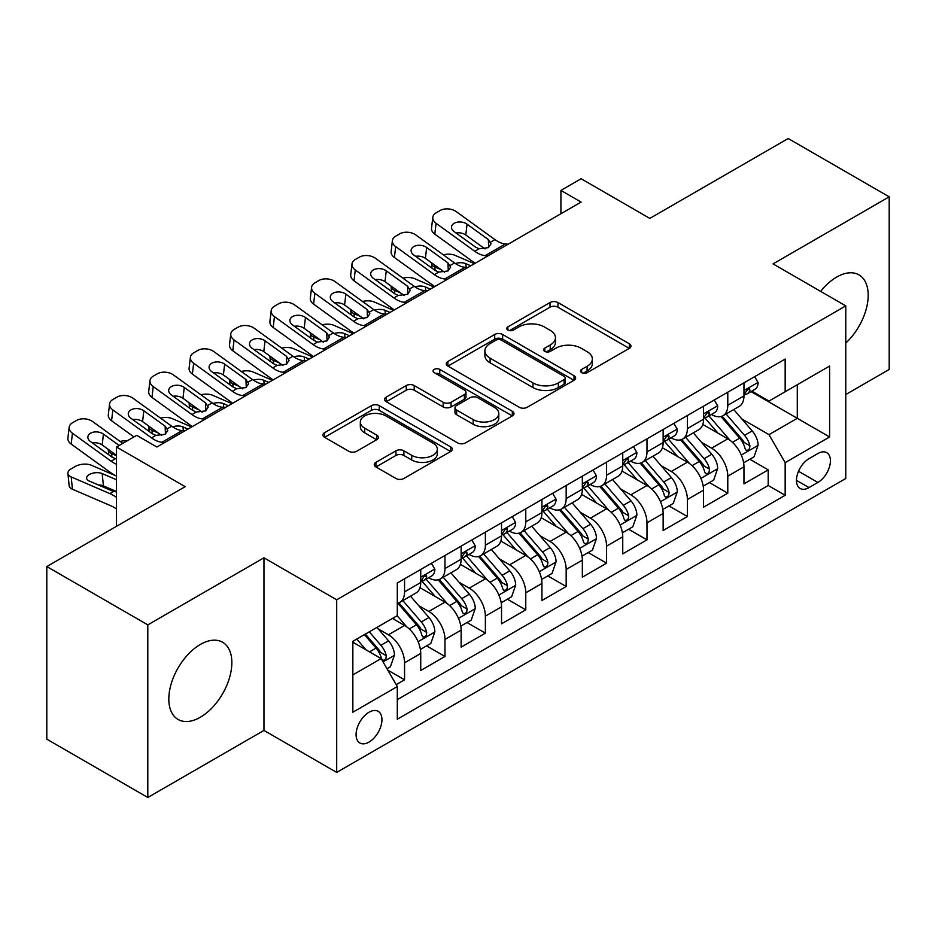 <?xml version="1.0" encoding="UTF-8"?>
<svg xmlns="http://www.w3.org/2000/svg" width="936" height="936" viewBox="0 0 936 936"><rect width="100%" height="100%" fill="white"/><g stroke="black" fill="none" stroke-linecap="round" stroke-linejoin="round"><path stroke-width="1.4" d="M581.642 372.657A3.931 2.27 0 0 0 587.2 372.657L629.331 348.332A5.604 3.241 0 0 0 630.981 346.039A5.604 3.241 0 0 0 629.331 343.758L557.95 302.539A5.604 3.241 0 0 0 550.017 302.539L507.885 326.863A3.931 2.27 0 0 0 506.727 328.466A3.931 2.27 0 0 0 507.885 330.069A3.931 2.27 0 0 0 513.431 330.069L518.883 326.921A17.948 10.366 0 0 1 544.272 326.921L550.216 330.361A17.948 10.366 0 0 1 555.469 337.685A17.948 10.366 0 0 1 550.216 345.01L544.764 348.157A3.931 2.27 0 0 0 543.617 349.76A3.931 2.27 0 0 0 544.764 351.363A3.931 2.27 0 0 0 550.321 351.363L555.773 348.215A17.948 10.366 0 0 1 581.151 348.215L587.094 351.655A17.948 10.366 0 0 1 592.359 358.979A17.948 10.366 0 0 1 587.094 366.304L581.642 369.451A3.931 2.27 0 0 0 580.495 371.054A3.931 2.27 0 0 0 581.642 372.657L581.642 369.451M200.327 717.245A44.565 25.728 120 0 0 229.449 677.968A44.565 25.728 120 0 0 222.616 642.26A44.565 25.728 120 0 0 200.327 644.459A44.565 25.728 120 0 0 171.218 683.736A44.565 25.728 120 0 0 178.051 719.445A44.565 25.728 120 0 0 200.327 717.245M845.77 343.056A44.565 25.728 120 0 0 858.955 274.868A44.565 25.728 120 0 0 836.679 277.068A44.565 25.728 120 0 0 820.65 291.377M369.018 742.084A18.287 10.553 120 0 0 380.952 725.973A18.287 10.553 120 0 0 378.156 711.325A18.287 10.553 120 0 0 369.018 712.226A18.287 10.553 120 0 0 357.072 728.337A18.287 10.553 120 0 0 359.869 742.997A18.287 10.553 120 0 0 369.018 742.084M375.921 462.361A5.604 3.241 0 0 0 374.271 464.642A5.604 3.241 0 0 0 375.921 466.935L395.951 478.495A5.604 3.241 0 0 0 403.872 478.495L450.672 451.48A5.604 3.241 0 0 0 452.322 449.198A5.604 3.241 0 0 0 450.672 446.905L379.291 405.686A5.604 3.241 0 0 0 371.358 405.686L324.558 432.713A5.604 3.241 0 0 0 322.92 434.994A5.604 3.241 0 0 0 324.558 437.287L348.754 451.257A5.604 3.241 0 0 0 356.686 451.257L376.717 439.686A5.604 3.241 0 0 0 378.355 437.404A5.604 3.241 0 0 0 376.717 435.111L364.712 428.185A14.999 8.658 0 0 1 360.325 422.066A14.999 8.658 0 0 1 369.58 414.063A14.999 8.658 0 0 1 385.936 415.935L432.923 443.067A14.999 8.658 0 0 1 437.323 449.198A14.999 8.658 0 0 1 428.056 457.201A14.999 8.658 0 0 1 411.711 455.317L403.872 450.801A5.604 3.241 0 0 0 395.951 450.801L375.921 462.361L375.921 466.935M845.77 394.524L889.2 369.451L889.2 196.829L788.194 138.516L649.818 218.404L581.127 178.753L560.921 190.417L581.127 202.082L156.897 447.01L136.691 435.345L116.497 447.01L116.497 526.313M147.806 624.874L147.806 797.484L263.964 730.419L263.964 557.809L147.806 624.874L46.8 566.549L185.176 486.661L116.497 447.01M263.964 557.809L336.691 599.789L845.77 305.885L845.77 478.495L336.691 772.411L336.691 599.789M889.2 196.829L773.042 263.894L845.77 305.885M519.281 407.289A5.604 3.241 0 0 0 527.214 407.289L574.014 380.273A5.604 3.241 0 0 0 575.652 377.98A5.604 3.241 0 0 0 574.014 375.699L502.632 334.48A5.604 3.241 0 0 0 494.699 334.48L447.899 361.495A5.604 3.241 0 0 0 446.261 363.788A5.604 3.241 0 0 0 447.899 366.081L519.281 407.289M435.79 373.511A3.931 2.27 0 0 1 439.768 374.061L439.768 369.404L512.343 411.302A5.604 3.241 0 0 1 513.981 413.583A5.604 3.241 0 0 1 512.343 415.876L465.543 442.892A5.604 3.241 0 0 1 457.61 442.892L386.229 401.684L386.229 397.098A5.604 3.241 0 0 0 384.591 399.391A5.604 3.241 0 0 0 386.229 401.684M386.229 397.098L406.259 385.538A5.604 3.241 0 0 1 414.192 385.538L443.137 402.258A5.604 3.241 0 0 0 451.07 402.258L464.361 394.582A5.604 3.241 0 0 0 465.999 392.301A5.604 3.241 0 0 0 464.361 390.008L434.222 372.61A3.931 2.27 0 0 1 433.064 371.007A3.931 2.27 0 0 1 435.486 368.913A3.931 2.27 0 0 1 439.768 369.404M147.806 797.484L46.8 739.171L46.8 566.549M396.185 684.649L404.563 679.805L387.796 670.129M378.261 628.922L388.405 634.783A22.85 13.198 60 0 1 404.563 662.782L420.732 653.445L420.732 670.468L444.974 656.475L426.582 645.863M418.661 605.604L428.805 611.454A22.85 13.198 60 0 1 444.974 639.452L461.132 630.115L461.132 647.15L485.375 633.157L466.994 622.534M459.073 582.274L469.217 588.136A22.85 13.198 60 0 1 485.375 616.122L501.532 606.797L501.532 623.821L525.775 609.827L507.394 599.215M499.473 558.944L509.617 564.806A22.85 13.198 60 0 1 525.775 592.792L541.932 583.467L541.932 600.491L566.175 586.498L547.794 575.886M539.873 535.626L550.017 541.476A22.85 13.198 60 0 1 566.175 569.474L582.344 560.137L582.344 577.173L606.587 563.168L588.194 552.556M580.273 512.296L590.417 518.146A22.85 13.198 60 0 1 606.587 546.144L622.744 536.808L622.744 553.843L646.987 539.85L628.606 529.238M620.685 488.966L630.829 494.828A22.85 13.198 60 0 1 646.987 522.814L663.144 513.49L663.144 530.513L687.387 516.52L669.006 505.908M661.085 465.648L671.229 471.498A22.85 13.198 60 0 1 687.387 499.496L703.544 490.16L703.544 507.183L727.787 493.19L727.787 476.167A22.85 13.198 -120 0 0 711.629 448.168L701.485 442.318M709.406 482.578L727.787 493.19M420.732 653.445A22.85 13.198 -120 0 0 404.563 625.459L392.441 618.45M461.132 630.115A22.85 13.198 -120 0 0 444.974 602.129L419.983 587.703M501.532 606.797A22.85 13.198 -120 0 0 485.375 578.799L460.383 564.373M541.932 583.467A22.85 13.198 -120 0 0 525.775 555.469L500.795 541.043M582.344 560.137A22.85 13.198 -120 0 0 566.175 532.151L541.195 517.725M622.744 536.808A22.85 13.198 -120 0 0 606.587 508.821L581.595 494.395M663.144 513.49A22.85 13.198 -120 0 0 646.987 485.491L621.995 471.065M703.544 490.16A22.85 13.198 -120 0 0 687.387 462.173L662.395 447.747M817.888 453.539L808.996 458.675A17.714 10.226 120 0 0 797.425 474.283A17.714 10.226 120 0 0 800.14 488.475A17.714 10.226 120 0 0 808.996 487.597L817.888 482.461A17.714 10.226 120 0 0 829.46 466.853A17.714 10.226 120 0 0 826.745 452.661A17.714 10.226 120 0 0 817.888 453.539M352.849 674.903L381.139 658.581L397.297 686.568L397.297 719.222L785.164 495.296L785.164 462.63L769.006 434.643L741.885 418.989M397.297 686.568L352.849 712.226L352.849 641.312L397.297 615.654L397.297 582.999L785.164 359.061L785.164 391.728L829.6 366.058L829.6 436.972L785.164 462.63M428.594 577.746L428.805 577.863A22.85 13.198 60 0 0 440.236 578.998L456.394 569.673A22.85 13.198 -120 0 0 461.132 559.201L461.132 546.144M469.006 554.416L469.217 554.545A22.85 13.198 60 0 0 480.636 555.668L496.805 546.343A22.85 13.198 -120 0 0 501.532 535.883L501.532 522.814M509.406 531.086L509.617 531.215A22.85 13.198 60 0 0 521.048 532.35L537.205 523.013A22.85 13.198 -120 0 0 541.932 512.554L541.932 499.485M549.806 507.768L550.017 507.885A22.85 13.198 60 0 0 561.448 509.02L577.606 499.684A22.85 13.198 -120 0 0 582.344 489.224L582.344 476.167M590.207 484.438L590.417 484.567A22.85 13.198 60 0 0 601.848 485.69L618.006 476.365A22.85 13.198 -120 0 0 622.744 465.906L622.744 452.837M630.607 461.109L630.829 461.237A22.85 13.198 60 0 0 642.248 462.372L658.417 453.036A22.85 13.198 -120 0 0 663.144 442.576L663.144 429.507M671.018 437.791L671.229 437.908A22.85 13.198 60 0 0 682.66 439.042L698.818 429.706A22.85 13.198 -120 0 0 703.544 419.246L703.544 406.189M397.297 699.637L768.199 485.491L768.199 469.872L743.956 483.865L743.956 466.83A22.85 13.198 -120 0 0 727.787 438.844L702.807 424.417M711.418 414.461L711.629 414.578A22.85 13.198 -120 0 0 723.06 415.713A22.85 13.198 -120 0 0 727.787 405.253L727.787 392.184M723.06 415.713L739.218 406.388A22.85 13.198 -120 0 0 743.956 395.916L743.956 382.859M404.563 578.799L404.563 591.868A22.85 13.198 60 0 1 399.836 602.328A22.85 13.198 60 0 1 397.297 603.252M399.836 602.328L415.993 592.991A22.85 13.198 -120 0 0 420.732 582.531L420.732 569.474M444.974 555.469L444.974 568.538A22.85 13.198 60 0 1 440.236 578.998M485.375 532.151L485.375 545.208A22.85 13.198 60 0 1 480.636 555.668M525.775 508.821L525.775 521.879A22.85 13.198 60 0 1 521.048 532.35M566.175 485.491L566.175 498.56A22.85 13.198 60 0 1 561.448 509.02M606.587 462.162L606.587 475.231A22.85 13.198 60 0 1 601.848 485.69M646.987 438.844L646.987 451.901A22.85 13.198 60 0 1 642.248 462.372M687.387 415.514L687.387 428.583A22.85 13.198 60 0 1 682.66 439.042M687.387 499.496L687.387 516.52M646.987 522.814L646.987 539.85M606.587 546.144L606.587 563.168M566.175 569.474L566.175 586.498M525.775 592.792L525.775 609.827M485.375 616.122L485.375 633.157M444.974 639.452L444.974 656.475M404.563 662.782L404.563 679.805M381.139 658.581L352.849 642.248M769.006 434.643L797.285 418.31L797.285 384.719L829.6 366.058M751.011 391.599L829.6 436.972M751.819 391.131L769.006 401.053L785.164 391.728M263.964 730.419L336.691 772.411M560.921 190.417L560.921 213.736M749.806 459.248L768.199 469.872M768.199 485.491L785.164 495.296M583.21 373.218L587.094 370.972A17.948 10.366 0 0 0 592.359 363.648L592.359 358.979M555.469 337.685L555.469 342.354A17.948 10.366 0 0 1 550.216 349.678L546.332 351.924M629.261 348.379L557.95 307.207A5.604 3.241 0 0 0 550.017 307.207L509.453 330.63M573.932 380.32L502.632 339.148A5.604 3.241 0 0 0 494.699 339.148L447.97 366.116M564.092 379.583A3.931 2.27 0 0 0 565.25 377.98A3.931 2.27 0 0 0 564.092 376.377L501.439 340.201A3.931 2.27 0 0 0 495.881 340.201L490.136 343.524A17.948 10.366 0 0 0 484.883 350.848A17.948 10.366 0 0 0 490.136 358.184L532.97 382.906A17.948 10.366 0 0 0 558.347 382.906L564.092 379.583L564.092 384.251A3.931 2.27 0 0 0 565.25 382.649L565.25 377.98M484.883 350.848L484.883 355.516A17.948 10.366 0 0 0 490.136 362.84L490.136 358.184M564.092 384.251L558.347 387.574A17.948 10.366 0 0 1 532.97 387.574L490.136 362.84M386.311 401.731L406.259 390.207L406.259 385.538M465.999 392.301L465.999 396.958A5.604 3.241 0 0 1 464.361 399.251L451.07 406.926A5.604 3.241 0 0 1 443.137 406.926L414.192 390.207A5.604 3.241 0 0 0 406.259 390.207M439.768 374.061L512.273 415.923M473.183 419.597A14.999 8.658 0 0 0 489.528 421.481A14.999 8.658 0 0 0 498.794 413.478A14.999 8.658 0 0 0 494.395 407.347L477.84 397.788A5.604 3.241 0 0 0 469.907 397.788L456.628 405.464A5.604 3.241 0 0 0 454.978 407.745A5.604 3.241 0 0 0 456.628 410.038L473.183 419.597L473.183 424.265A14.999 8.658 0 0 0 489.528 426.137A14.999 8.658 0 0 0 498.794 418.135L498.794 413.478M454.978 407.745L454.978 412.413A5.604 3.241 0 0 0 456.628 414.706L456.628 410.038M473.183 424.265L456.628 414.706M437.323 449.198L437.323 453.855A14.999 8.658 0 0 1 428.056 461.857A14.999 8.658 0 0 1 411.711 459.985L403.872 455.458A5.604 3.241 0 0 0 395.951 455.458L375.991 466.982M360.325 422.066L360.325 426.722A14.999 8.658 0 0 0 364.712 432.853L364.712 428.185M376.635 439.733L364.712 432.853M450.602 451.526L379.291 410.354A5.604 3.241 0 0 0 371.358 410.354L324.64 437.334M743.617 462.829L754.053 456.803L758.09 445.138A15.14 8.74 -120 0 0 752.193 430.923L733.73 409.547M474.412 263.683L455.013 255.317A11.431 5.721 -5.9 0 0 443.313 254.814M730.033 440.318L708.938 415.888M441.09 269.685L434.807 266.982L435.17 270.457M718.029 433.204L705.779 419.024A36.282 20.943 -120 0 0 704.656 417.772M721.001 416.532L739.674 438.153A15.14 8.74 60 0 1 745.068 448.59L746.167 450.38L748.215 450.087L749.584 448.426L749.912 445.782A15.14 8.74 -120 0 0 744.518 435.357L726.055 413.981M722.101 416.181L742.154 439.417A7.71 4.458 60 0 1 744.108 442.424L749.912 445.782M431.531 262.782A11.431 5.721 -5.9 0 0 431.519 263.484A11.431 5.721 -5.9 0 0 434.807 266.982M455.399 263.531A9.138 4.575 174.1 0 1 465.8 263.636L470.773 265.789M487.96 255.867L485.211 255.633A28.571 16.497 60 0 1 474.763 251.281L436.071 223.306L434.807 234.14A11.431 7.371 -173.3 0 1 431.531 228.15L432.806 217.316A11.431 7.371 6.7 0 0 436.071 223.306M475.149 263.262A42.857 24.745 60 0 1 473.499 262.127L434.807 234.14M754.662 376.681L758.09 382.625A15.14 8.74 60 0 1 754.954 389.317L747.279 393.752A15.14 8.74 -120 0 0 749.912 390.265L749.596 388.92L747.7 389.306L745.068 393.061A15.14 8.74 60 0 1 743.956 395.226M508.154 244.202L505.405 243.968A28.571 16.497 60 0 1 494.957 239.616L456.277 211.641A11.431 7.371 6.7 0 0 440.177 210.506L436.141 212.835A11.431 7.371 6.7 0 0 432.806 217.316M488.674 247.467L488.346 239.569L491.049 243.781L488.381 247.642L479.115 248.777L475.418 247.034L454.135 231.637A9.138 5.897 -173.3 0 1 451.526 226.851A9.138 5.897 -173.3 0 1 454.194 223.271A9.138 5.897 -173.3 0 1 467.064 224.172L465.8 235.018L485 248.906M465.8 235.018A9.138 5.897 6.7 0 0 456.031 233.005M488.346 239.569L467.064 224.172M744.459 394.465L744.518 394.465A15.14 8.74 -120 0 0 747.279 393.752M703.205 486.158L713.653 480.133L717.69 468.468A15.14 8.74 -120 0 0 711.793 454.252L693.33 432.877M434.011 287.013L414.601 278.647A11.431 5.721 -5.9 0 0 402.913 278.144M689.633 463.648L668.538 439.218M400.678 293.015L394.407 290.3L394.758 293.787M677.629 456.534L665.379 442.354A36.282 20.943 -120 0 0 664.256 441.09M680.601 439.861L699.262 461.483A15.14 8.74 60 0 1 704.668 471.908L705.767 473.71L707.815 473.417L709.184 471.756L709.511 469.111A15.14 8.74 -120 0 0 704.118 458.687L685.655 437.311M681.689 439.51L701.754 462.735A7.71 4.458 60 0 1 703.697 465.754L709.511 469.111M391.131 286.1A11.431 5.721 -5.9 0 0 391.119 286.814A11.431 5.721 -5.9 0 0 394.407 290.3M414.999 286.861A9.138 4.575 174.1 0 1 425.4 286.966L430.373 289.119M662.805 509.488L673.241 503.451L677.29 491.798A15.14 8.74 -120 0 0 671.393 477.571L652.93 456.206M393.611 310.342L374.201 301.965A11.431 5.721 -5.9 0 0 362.513 301.462M649.233 486.977L628.126 462.548M360.278 316.345L353.995 313.63L354.358 317.117M637.229 479.864L624.979 465.683A36.282 20.943 -120 0 0 623.856 464.42M640.189 463.191L658.862 484.801A15.14 8.74 60 0 1 664.267 495.238L665.367 497.028L667.415 496.747L668.784 495.085L669.111 492.441A15.14 8.74 -120 0 0 663.718 482.005L645.255 460.629M641.289 462.84L661.354 486.065A7.71 4.458 60 0 1 663.296 489.083L669.111 492.441M350.731 309.43A11.431 5.721 -5.9 0 0 350.707 310.132A11.431 5.721 -5.9 0 0 353.995 313.63M374.599 310.19A9.138 4.575 174.1 0 1 385 310.296L389.973 312.437M622.405 532.806L632.841 526.781L636.878 515.116A15.14 8.74 -120 0 0 630.981 500.9L612.53 479.524M353.211 333.672L333.801 325.295A11.431 5.721 -5.9 0 0 322.101 324.792M608.833 510.295L587.726 485.866M319.878 339.663L313.595 336.96L313.958 340.447M596.817 503.182L584.579 489.013A36.282 20.943 -120 0 0 583.456 487.75M599.789 486.509L618.462 508.131A15.14 8.74 60 0 1 623.856 518.567L624.955 520.357L627.003 520.065L628.372 518.404L628.711 515.759A15.14 8.74 -120 0 0 623.306 505.335L604.855 483.959M600.889 486.158L620.954 509.395A7.71 4.458 60 0 1 622.896 512.413L628.711 515.759M310.319 332.76A11.431 5.721 -5.9 0 0 310.307 333.462A11.431 5.721 -5.9 0 0 313.595 336.96M334.187 333.508A9.138 4.575 174.1 0 1 344.588 333.625L349.573 335.767M582.005 556.136L592.441 550.111L596.478 538.446A15.14 8.74 -120 0 0 590.581 524.23L572.118 502.854M312.8 356.99L293.401 348.625A11.431 5.721 -5.9 0 0 281.701 348.122M568.421 533.625L547.326 509.196M279.478 362.992L273.195 360.29L273.558 363.765M556.417 526.512L544.167 512.331A36.282 20.943 -120 0 0 543.044 511.068M559.389 509.839L578.062 531.461A15.14 8.74 60 0 1 583.456 541.885L584.555 543.687L586.603 543.395L587.972 541.733L588.299 539.089A15.14 8.74 -120 0 0 582.906 528.664L564.443 507.289M560.488 509.488L580.542 532.713A7.71 4.458 60 0 1 582.496 535.731L588.299 539.089M269.919 356.089A11.431 5.721 -5.9 0 0 269.907 356.791A11.431 5.721 -5.9 0 0 273.195 360.29M293.787 356.838A9.138 4.575 174.1 0 1 304.188 356.944L309.161 359.096M447.548 279.197L444.799 278.963A28.571 16.497 60 0 1 434.362 274.611L395.671 246.624L394.407 257.47A11.431 7.371 -173.3 0 1 391.131 251.48L392.395 240.634A11.431 7.371 6.7 0 0 395.671 246.624M434.749 286.591A42.857 24.745 60 0 1 433.087 285.457L394.407 257.47M714.25 400L717.69 405.955A15.14 8.74 60 0 1 714.554 412.647L706.879 417.082A15.14 8.74 -120 0 0 709.511 413.595L709.195 412.25L707.3 412.624L704.668 416.391A15.14 8.74 60 0 1 703.544 418.544M467.754 267.532L465.005 267.298A28.571 16.497 60 0 1 454.557 262.946L415.865 234.971A11.431 7.371 6.7 0 0 399.777 233.836L395.729 236.164A11.431 7.371 6.7 0 0 392.395 240.634M448.274 270.785L447.946 262.887L450.649 267.111L447.981 270.972L438.715 272.095L435.018 270.352L413.735 254.966A9.138 5.897 -173.3 0 1 411.115 250.169A9.138 5.897 -173.3 0 1 413.782 246.601A9.138 5.897 -173.3 0 1 426.664 247.502L425.4 258.348L444.6 272.224M425.4 258.348A9.138 5.897 6.7 0 0 415.631 256.335M447.946 262.887L426.664 247.502M704.059 417.795L704.118 417.795A15.14 8.74 -120 0 0 706.879 417.082M407.148 302.527L404.399 302.293A28.571 16.497 60 0 1 393.951 297.94L355.27 269.954L353.995 280.8A11.431 7.371 -173.3 0 1 350.731 274.81L351.995 263.964A11.431 7.371 6.7 0 0 355.27 269.954M394.337 309.921A42.857 24.745 60 0 1 392.687 308.775L353.995 280.8M673.85 423.329L677.29 429.273A15.14 8.74 60 0 1 674.154 435.977L666.479 440.411A15.14 8.74 -120 0 0 669.111 436.925L668.795 435.579L666.9 435.954L664.267 439.721A15.14 8.74 60 0 1 663.144 441.874M427.354 290.862L424.605 290.628A28.571 16.497 60 0 1 414.157 286.276L375.465 258.289A11.431 7.371 6.7 0 0 359.365 257.166L355.329 259.494A11.431 7.371 6.7 0 0 351.995 263.964M407.862 294.115L407.546 286.217L410.249 290.429L407.57 294.29L398.303 295.425L394.618 293.682L373.335 278.296A9.138 5.897 -173.3 0 1 370.714 273.499A9.138 5.897 -173.3 0 1 373.382 269.919A9.138 5.897 -173.3 0 1 386.264 270.832L385 281.666L404.188 295.554M385 281.666A9.138 5.897 6.7 0 0 375.219 279.665M407.546 286.217L386.264 270.832M663.647 441.113L663.718 441.113A15.14 8.74 -120 0 0 666.479 440.411M366.748 325.845L363.999 325.611A28.571 16.497 60 0 1 353.551 321.259L314.859 293.284L313.595 304.118A11.431 7.371 -173.3 0 1 310.331 298.128L311.594 287.293A11.431 7.371 6.7 0 0 314.859 293.284M353.937 333.251A42.857 24.745 60 0 1 352.287 332.105L313.595 304.118M633.45 446.659L636.878 452.603A15.14 8.74 60 0 1 633.742 459.307L626.067 463.729A15.14 8.74 -120 0 0 628.711 460.243L628.384 458.909L626.5 459.284L623.856 463.051A15.14 8.74 60 0 1 622.744 465.204M386.954 314.192L384.205 313.946A28.571 16.497 60 0 1 373.756 309.605L335.065 281.619A11.431 7.371 6.7 0 0 318.965 280.484L314.929 282.824A11.431 7.371 6.7 0 0 311.594 287.293M367.462 317.444L367.134 309.547L369.837 313.759L367.169 317.62L357.903 318.755L354.206 317.011L332.935 301.614A9.138 5.897 -173.3 0 1 330.314 296.829A9.138 5.897 -173.3 0 1 332.982 293.249A9.138 5.897 -173.3 0 1 345.864 294.15L344.588 304.996L363.788 318.883M344.588 304.996A9.138 5.897 6.7 0 0 334.819 302.983M367.134 309.547L345.864 294.15M623.247 464.443L623.306 464.443A15.14 8.74 -120 0 0 626.067 463.729M326.348 349.175L323.599 348.941A28.571 16.497 60 0 1 313.15 344.588L274.459 316.614L273.195 327.448A11.431 7.371 -173.3 0 1 269.919 321.457L271.194 310.623A11.431 7.371 6.7 0 0 274.459 316.614M313.537 356.569A42.857 24.745 60 0 1 311.887 355.434L273.195 327.448M593.05 469.977L596.478 475.933A15.14 8.74 60 0 1 593.342 482.625L585.667 487.059A15.14 8.74 -120 0 0 588.299 483.573L587.983 482.227L586.088 482.602L583.456 486.369A15.14 8.74 60 0 1 582.344 488.522M346.542 337.51L343.793 337.276A28.571 16.497 60 0 1 333.345 332.923L294.664 304.949A11.431 7.371 6.7 0 0 278.565 303.814L274.529 306.142A11.431 7.371 6.7 0 0 271.194 310.623M327.062 340.774L326.734 332.877L329.437 337.089L326.769 340.95L317.503 342.073L313.806 340.341L292.523 324.944A9.138 5.897 -173.3 0 1 289.914 320.159A9.138 5.897 -173.3 0 1 292.582 316.579A9.138 5.897 -173.3 0 1 305.452 317.48L304.188 328.325L323.388 342.202M304.188 328.325A9.138 5.897 6.7 0 0 294.419 326.313M326.734 332.877L305.452 317.48M582.847 487.773L582.906 487.773A15.14 8.74 -120 0 0 585.667 487.059M541.593 579.466L552.041 573.44L556.078 561.775A15.14 8.74 -120 0 0 550.181 547.56L531.718 526.184M272.399 380.32L252.989 371.943A11.431 5.721 -5.9 0 0 241.301 371.452M528.021 556.955L506.926 532.525M239.066 386.322L232.795 383.608L233.146 387.094M516.017 549.841L503.767 535.661A36.282 20.943 -120 0 0 502.644 534.397M518.989 533.169L537.65 554.791A15.14 8.74 60 0 1 543.055 565.215L544.155 567.017L546.203 566.725L547.572 565.063L547.899 562.419A15.14 8.74 -120 0 0 542.506 551.983L524.043 530.618M520.077 532.818L540.142 556.043A7.71 4.458 60 0 1 542.084 559.061L547.899 562.419M229.519 379.408A11.431 5.721 -5.9 0 0 229.507 380.11A11.431 5.721 -5.9 0 0 232.795 383.608M253.387 380.168A9.138 4.575 174.1 0 1 263.788 380.273L268.761 382.414M285.936 372.505L283.187 372.271A28.571 16.497 60 0 1 272.75 367.918L234.059 339.932L232.795 350.778A11.431 7.371 -173.3 0 1 229.519 344.787L230.782 333.941A11.431 7.371 6.7 0 0 234.059 339.932M273.136 379.899A42.857 24.745 60 0 1 271.475 378.752L232.795 350.778M552.649 493.307L556.078 499.251A15.14 8.74 60 0 1 552.942 505.955L545.267 510.389A15.14 8.74 -120 0 0 547.899 506.902L547.583 505.557L545.688 505.931L543.055 509.699A15.14 8.74 60 0 1 541.932 511.852M306.142 360.84L303.393 360.606A28.571 16.497 60 0 1 292.945 356.253L254.264 328.267A11.431 7.371 6.7 0 0 238.165 327.144L234.117 329.472A11.431 7.371 6.7 0 0 230.782 333.941M286.662 364.092L286.334 356.195L289.037 360.418L286.369 364.268L277.103 365.403L273.406 363.659L252.123 348.274A9.138 5.897 -173.3 0 1 249.502 343.477A9.138 5.897 -173.3 0 1 252.17 339.897A9.138 5.897 -173.3 0 1 265.052 340.809L263.788 351.644L282.988 365.531M263.788 351.644A9.138 5.897 6.7 0 0 254.019 349.643M286.334 356.195L265.052 340.809M542.447 511.091L542.506 511.091A15.14 8.74 -120 0 0 545.267 510.389M501.193 602.796L511.629 596.759L515.678 585.094A15.14 8.74 -120 0 0 509.781 570.878L491.318 549.502M231.999 403.65L212.589 395.273A11.431 5.721 -5.9 0 0 200.901 394.77M487.621 580.273L466.526 555.855M198.666 409.64L192.383 406.938L192.746 410.424M475.617 573.16L463.367 558.991A36.282 20.943 -120 0 0 462.244 557.727M478.577 556.499L497.25 578.109A15.14 8.74 60 0 1 502.655 588.545L503.755 590.335L505.803 590.054L507.172 588.381L507.499 585.749A15.14 8.74 -120 0 0 502.105 575.312L483.643 553.936M479.677 556.136L499.742 579.372A7.71 4.458 60 0 1 501.684 582.391L507.499 585.749M189.119 402.737A11.431 5.721 -5.9 0 0 189.107 403.439A11.431 5.721 -5.9 0 0 192.383 406.938M212.987 403.498A9.138 4.575 174.1 0 1 223.388 403.603L228.361 405.744M245.536 395.834L242.787 395.589A28.571 16.497 60 0 1 232.339 391.248L193.658 363.262L192.383 374.107A11.431 7.371 -173.3 0 1 189.119 368.105L190.382 357.271A11.431 7.371 6.7 0 0 193.658 363.262M232.725 403.229A42.857 24.745 60 0 1 231.075 402.082L192.383 374.107M512.238 516.637L515.678 522.58A15.14 8.74 60 0 1 512.542 529.285L504.867 533.719A15.14 8.74 -120 0 0 507.499 530.221L507.183 528.887L505.288 529.261L502.655 533.029A15.14 8.74 60 0 1 501.532 535.181M265.742 384.17L262.993 383.935A28.571 16.497 60 0 1 252.544 379.583L213.853 351.597A11.431 7.371 6.7 0 0 197.753 350.462L193.717 352.802A11.431 7.371 6.7 0 0 190.382 357.271M246.262 387.422L245.934 379.525L248.637 383.737L245.957 387.598L236.691 388.732L233.005 386.989L211.723 371.604A9.138 5.897 -173.3 0 1 209.102 366.807A9.138 5.897 -173.3 0 1 211.77 363.226A9.138 5.897 -173.3 0 1 224.652 364.139L223.388 374.973L242.588 388.861M223.388 374.973A9.138 5.897 6.7 0 0 213.607 372.961M245.934 379.525L224.652 364.139M502.035 534.421L502.105 534.421A15.14 8.74 -120 0 0 504.867 533.719M460.793 626.114L471.229 620.088L475.266 608.423A15.14 8.74 -120 0 0 469.369 594.208L450.918 572.832M191.599 426.968L172.189 418.603A11.431 5.721 -5.9 0 0 160.489 418.099M447.221 603.603L426.114 579.173M158.266 432.97L151.983 430.267L152.346 433.742M435.205 596.489L422.967 582.309A36.282 20.943 -120 0 0 421.844 581.045M438.177 579.817L456.85 601.438A15.14 8.74 60 0 1 462.244 611.875L463.355 613.665L465.391 613.372L466.76 611.711L467.099 609.067A15.14 8.74 -120 0 0 461.694 598.642L443.243 577.266M439.276 579.466L459.342 602.69A7.71 4.458 60 0 1 461.284 605.709L467.099 609.067M148.707 426.067A11.431 5.721 -5.9 0 0 148.695 426.769A11.431 5.721 -5.9 0 0 151.983 430.267M172.575 426.816A9.138 4.575 174.1 0 1 182.976 426.921L187.96 429.074M205.136 419.152L202.387 418.918A28.571 16.497 60 0 1 191.939 414.566L153.247 386.591L151.983 397.426A11.431 7.371 -173.3 0 1 148.719 391.435L149.982 380.601A11.431 7.371 6.7 0 0 153.247 386.591M192.325 426.547A42.857 24.745 60 0 1 190.675 425.412L151.983 397.426M471.838 539.967L475.266 545.91A15.14 8.74 60 0 1 472.142 552.603L464.455 557.037A15.14 8.74 -120 0 0 467.099 553.55L466.783 552.205L464.888 552.591L462.244 556.347A15.14 8.74 60 0 1 461.132 558.511M225.342 407.488L222.592 407.254A28.571 16.497 60 0 1 212.144 402.901L173.452 374.926A11.431 7.371 6.7 0 0 157.353 373.792L153.317 376.12A11.431 7.371 6.7 0 0 149.982 380.601M205.85 410.752L205.522 402.854L208.237 407.066L205.557 410.927L196.291 412.062L192.594 410.319L171.323 394.922A9.138 5.897 -173.3 0 1 168.702 390.136A9.138 5.897 -173.3 0 1 171.37 386.556A9.138 5.897 -173.3 0 1 184.252 387.457L182.976 398.303L202.176 412.191M182.976 398.303A9.138 5.897 6.7 0 0 173.207 396.291M205.522 402.854L184.252 387.457M461.635 557.751L461.694 557.751A15.14 8.74 -120 0 0 464.455 557.037M420.393 649.444L430.829 643.418L434.866 631.753A15.14 8.74 -120 0 0 428.969 617.538L410.506 596.162M406.809 626.933L397.145 615.736M116.497 455.703L111.583 453.586L111.946 457.072M394.805 619.819L393.237 617.994M397.777 603.147L416.45 624.768A15.14 8.74 60 0 1 421.844 635.193L422.943 636.995L424.991 636.702L426.36 635.041L426.699 632.397A15.14 8.74 -120 0 0 421.294 621.96L402.831 600.596M398.876 602.796L418.93 626.02A7.71 4.458 60 0 1 420.884 629.039L426.699 632.397M108.307 449.385A11.431 5.721 -5.9 0 0 108.295 450.099A11.431 5.721 -5.9 0 0 111.583 453.586M127.144 440.856A11.431 5.721 -5.9 0 0 120.089 441.429M164.736 442.482L161.986 442.248A28.571 16.497 60 0 1 151.538 437.896L112.846 409.909L111.583 420.755A11.431 7.371 -173.3 0 1 108.319 414.765L109.582 403.919A11.431 7.371 6.7 0 0 112.846 409.909M133.942 436.925L111.583 420.755M431.438 563.285L434.866 569.24A15.14 8.74 60 0 1 431.73 575.933L424.055 580.367A15.14 8.74 -120 0 0 426.699 576.88L426.371 575.535L424.488 575.909L421.844 579.676A15.14 8.74 60 0 1 420.732 581.829M184.93 430.817L182.181 430.583A28.571 16.497 60 0 1 171.744 426.231L133.052 398.256A11.431 7.371 6.7 0 0 116.953 397.121L112.917 399.45A11.431 7.371 6.7 0 0 109.582 403.919M165.45 434.07L165.122 426.172L167.825 430.396L165.157 434.257L155.891 435.38L152.194 433.637L130.911 418.252A9.138 5.897 -173.3 0 1 128.302 413.455A9.138 5.897 -173.3 0 1 130.97 409.886A9.138 5.897 -173.3 0 1 143.84 410.787L142.576 421.633L161.776 435.509M142.576 421.633A9.138 5.897 6.7 0 0 132.807 419.62M165.122 426.172L143.84 410.787M421.235 581.08L421.294 581.08A15.14 8.74 -120 0 0 424.055 580.367M386.989 668.725L390.429 666.736L394.465 655.071A15.14 8.74 -120 0 0 388.569 640.856L376.951 627.401M116.497 476.085L91.377 465.25A11.431 5.721 -5.9 0 0 75.289 466.456L71.241 468.796A11.431 5.721 -5.9 0 0 67.895 473.417A11.431 5.721 -5.9 0 0 71.183 476.915L72.446 489.224A11.431 5.721 174.1 0 1 69.159 485.725L67.895 473.417M366.093 649.9L356.745 639.066M116.497 497.308A42.857 24.745 -120 0 0 109.863 493.611L71.183 476.915M116.497 509.055A28.571 16.497 -120 0 0 111.138 505.908L72.446 489.224M354.405 643.149L352.849 641.347M364.42 634.631L376.038 648.086A15.14 8.74 60 0 1 381.443 658.523L382.543 660.313L384.591 660.032L385.96 658.359L386.287 655.726A15.14 8.74 -120 0 0 380.894 645.29L369.275 631.835M365.356 634.093L378.53 649.35A7.71 4.458 60 0 1 380.472 652.369L386.287 655.726M116.497 491.985L112.297 490.99L89.248 481.045A9.138 4.575 174.1 0 1 86.615 478.249A9.138 4.575 174.1 0 1 89.294 474.54A9.138 4.575 174.1 0 1 102.176 473.581L116.497 479.758M116.497 491.517L103.44 485.878A9.138 4.575 -5.9 0 0 98.338 484.965M116.497 464.268A28.571 16.497 60 0 1 111.138 461.226L72.446 433.239L71.183 444.085A11.431 7.371 -173.3 0 1 67.907 438.095L69.17 427.249A11.431 7.371 6.7 0 0 72.446 433.239M116.497 476.014A42.857 24.745 60 0 1 109.863 472.06L71.183 444.085M122.78 443.371L92.652 421.574A11.431 7.371 6.7 0 0 76.553 420.44L72.505 422.779A11.431 7.371 6.7 0 0 69.17 427.249M111.138 461.226L115.491 458.71L111.793 456.967L90.511 441.581A9.138 5.897 -173.3 0 1 87.902 436.784A9.138 5.897 -173.3 0 1 90.558 433.204A9.138 5.897 -173.3 0 1 103.44 434.117L102.176 444.951L116.497 455.305M102.176 444.951A9.138 5.897 6.7 0 0 92.407 442.95M119.153 445.477L103.44 434.117M388.405 634.783L404.563 625.459M428.805 611.454L444.974 602.129M469.217 588.136L485.375 578.799M509.617 564.806L525.775 555.469M550.017 541.476L566.175 532.151M590.417 518.146L606.587 508.821M630.829 494.828L646.987 485.491M671.229 471.498L687.387 462.173M711.629 448.168L727.787 438.844M727.787 405.253L743.956 395.916M404.563 591.868L420.732 582.531M444.974 568.538L461.132 559.201M485.375 545.208L501.532 535.883M525.775 521.879L541.932 512.554M566.175 498.56L582.344 489.224M606.587 475.231L622.744 465.906M646.987 451.901L663.144 442.576M687.387 428.583L703.544 419.246M727.787 476.167L743.956 466.83M798.513 471.276L817.888 482.461M796.477 480.367L808.996 487.597M587.094 370.972L587.094 366.304M544.764 351.363L544.764 348.157M550.216 349.678L550.216 345.01M507.885 330.069L507.885 326.863M550.017 307.207L550.017 302.539M557.95 307.207L557.95 302.539M629.331 348.332L629.331 343.758M447.899 366.081L447.899 361.495M494.699 339.148L494.699 334.48M502.632 339.148L502.632 334.48M574.014 380.273L574.014 375.699M532.97 387.574L532.97 382.906M558.347 387.574L558.347 382.906M414.192 390.207L414.192 385.538M443.137 406.926L443.137 402.258M451.07 406.926L451.07 402.258M464.361 399.251L464.361 394.582M512.343 415.876L512.343 411.302M395.951 455.458L395.951 450.801M403.872 455.458L403.872 450.801M411.711 459.985L411.711 455.317M376.717 439.686L376.717 435.111M324.558 437.287L324.558 432.713M371.358 410.354L371.358 405.686M379.291 410.354L379.291 405.686M450.672 451.48L450.672 446.905M741.3 455.071L757.996 445.431M744.518 435.357L752.193 430.923M732.443 442.318L739.674 438.153M465.8 263.636L466.186 267.404M757.996 382.45L743.956 390.558M479.115 248.777L474.763 251.281M494.957 239.616L490.604 242.131M505.405 243.968L485.211 255.633M747.958 389.142L749.912 390.265M700.9 478.39L717.584 468.76M704.118 458.687L711.793 454.252M692.043 465.648L699.262 461.483M425.4 286.966L425.786 290.722M660.5 501.719L677.184 492.09M663.718 482.005L671.393 477.571M651.643 488.978L658.862 484.801M385 310.296L385.386 314.051M620.088 525.049L636.784 515.408M623.306 505.335L630.981 500.9M611.243 512.308L618.462 508.131M344.588 333.625L344.974 337.381M579.688 548.367L596.384 538.738M582.906 528.664L590.581 524.23M570.831 535.626L578.062 531.461M304.188 356.944L304.574 360.699M717.584 405.779L703.544 413.887M438.715 272.095L434.362 274.611M454.557 262.946L450.204 265.461M465.005 267.298L444.799 278.963M707.558 412.46L709.511 413.595M677.184 429.097L663.144 437.206M398.303 295.425L393.951 297.94M414.157 286.276L409.804 288.791M424.605 290.628L404.399 302.293M667.157 435.79L669.111 436.925M636.784 452.427L622.744 460.535M357.903 318.755L353.551 321.259M373.756 309.605L369.404 312.109M384.205 313.946L363.999 325.611M626.757 459.12L628.711 460.243M596.384 475.757L582.344 483.865M317.503 342.073L313.15 344.588M333.345 332.923L329.004 335.439M343.793 337.276L323.599 348.941M586.345 482.45L588.299 483.573M539.288 571.697L555.972 562.068M542.506 551.983L550.181 547.56M530.431 558.956L537.65 554.791M263.788 380.273L264.174 384.029M555.972 499.087L541.932 507.183M277.103 365.403L272.75 367.918M292.945 356.253L288.592 358.769M303.393 360.606L283.187 372.271M545.945 505.768L547.899 506.902M498.888 595.027L515.572 585.386M502.105 575.312L509.781 570.878M490.031 582.286L497.25 578.109M223.388 403.603L223.774 407.359M515.572 522.405L501.532 530.513M236.691 388.732L232.339 391.248M252.544 379.583L248.192 382.087M262.993 383.935L242.787 395.589M505.545 529.097L507.499 530.221M458.488 618.357L475.172 608.716M461.694 598.642L469.369 594.208M449.631 605.604L456.85 601.438M182.976 426.921L183.362 430.689M475.172 545.735L461.132 553.843M196.291 412.062L191.939 414.566M212.144 402.901L207.792 405.417M222.592 407.254L202.387 418.918M465.145 552.427L467.099 553.55M418.076 641.675L434.772 632.046M421.294 621.96L428.969 617.538M409.231 628.933L416.45 624.768M434.772 569.065L420.732 577.173M155.891 435.38L151.538 437.896M171.744 426.231L167.392 428.746M182.181 430.583L161.986 442.248M424.733 575.745L426.699 576.88M383.058 661.904L394.36 655.375M380.894 645.29L388.569 640.856M109.863 493.611L113.619 491.447M369.509 651.865L376.038 648.086M102.176 473.581L103.44 485.878M431.519 263.484L431.999 268.176M391.119 286.814L391.599 291.505M350.707 310.132L351.199 314.835M310.307 333.462L310.799 338.153M269.907 356.791L270.387 361.483M229.507 380.11L229.987 384.813M189.107 403.439L189.587 408.131M148.695 426.769L149.187 431.461M108.295 450.099L108.775 454.791"/></g></svg>
